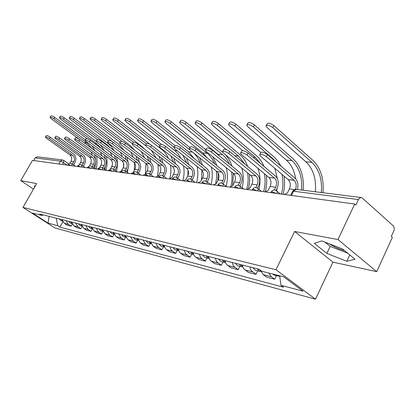 <?xml version="1.0" encoding="UTF-8"?>
<svg xmlns="http://www.w3.org/2000/svg" width="415" height="415" viewBox="0 0 415 415"><rect width="100%" height="100%" fill="white"/><g stroke="black" fill="none" stroke-linecap="round" stroke-linejoin="round"><path stroke-width="0.62" d="M344.652 250.722C339.294 249.218 334.184 246.925 329.318 243.838M376.721 271.664L337.971 239.538L354.737 204.019L32.469 160.398L20.75 180.624L36.65 183.575L22.965 207.422L54.946 227.96L315.519 299.205L332.944 262.15L376.721 271.664L392.377 237.302L391.324 236.374L393.736 231.082C394.556 228.904 394.375 227.14 393.197 225.791L362.373 198.09L361.237 197.561L359.686 198.012L358.456 199.568L293.54 191.201L292.388 191.844L290.661 195.346M337.971 239.538L294.603 231.482L275.991 269.745L22.965 207.422M354.737 204.019L355.883 205.031L358.456 199.568M20.75 180.624L33.496 189.074M33.641 160.558L35.182 157.892L37.257 156.782L62.582 159.967L60.429 161.144L35.182 157.892M62.011 219.634L64.273 223.28L67.126 225.143L71.136 226.185L68.262 224.313L65.99 220.635M72.277 224.126L71.136 226.185M71.53 222.03L73.818 225.75L76.708 227.638L80.878 228.727L77.973 226.823L75.675 223.073M82.108 226.497L80.878 228.727M81.444 224.525L83.757 228.312L86.678 230.237L91.02 231.368L88.084 229.433L85.76 225.615M92.343 228.956L91.02 231.368M91.772 227.124L94.106 230.989L97.063 232.945L101.587 234.122L98.62 232.151L96.27 228.26M103.019 231.497L101.587 234.122M102.541 229.837L104.902 233.775L107.89 235.767L112.61 236.996L109.607 234.989L107.236 231.02M114.089 234.268L112.61 236.996M113.777 232.665L116.164 236.685L119.188 238.708L124.116 239.995L121.076 237.951L118.68 233.899M125.615 237.204L124.116 239.995M125.517 235.621L127.924 239.72L130.984 241.784L136.136 243.128L133.059 241.048L130.642 236.913M137.661 240.269L136.136 243.128M137.796 238.713L140.223 242.9L143.32 244.995L148.71 246.401L145.598 244.285L143.154 240.062M150.256 243.481L148.71 246.401M150.64 241.95L153.099 246.22L156.227 248.362L161.871 249.83L157.71 246.754L156.766 245.213L156.258 243.361M163.443 246.837L161.871 249.83M164.107 245.338L164.942 247.885L166.581 249.706L169.751 251.884L175.664 253.425L171.457 250.292L170.508 248.715L169.994 246.821M177.262 250.359L175.664 253.425M178.227 248.896L179.073 251.5L180.727 253.358L183.928 255.578L190.137 257.196L185.889 254.001L184.924 252.387L184.416 250.453M191.761 254.047L190.137 257.196M193.058 252.631L193.577 254.592L194.542 256.221L198.816 259.458L205.342 261.16L201.047 257.897L200.077 256.252L199.563 254.265M206.986 257.928L205.342 261.16M208.657 256.558L209.17 258.566L210.146 260.236L214.467 263.535L221.335 265.325L216.993 261.995L216.018 260.314L215.499 258.28M223.005 262.005L221.335 265.325M225.075 260.693L225.594 262.752L226.574 264.459L230.942 267.831L238.174 269.714L233.79 266.316L232.81 264.588L232.291 262.508M239.875 266.306L238.174 269.714M242.391 265.05L242.91 267.167L243.896 268.915L248.305 272.354L255.936 274.341L251.511 270.87L250.52 269.102L250.001 266.964M257.663 270.834L255.936 274.341M260.812 270.538L263.266 274.673L266.632 277.132L274.694 279.233L271.317 276.753L268.977 273.075M276.447 275.617L274.694 279.233M56.258 218.181L57.701 225.693L48.067 223.12L32.38 213.04L41.811 215.437L43.409 214.949M57.701 225.693L59.89 227.109L283.575 287.221L280.95 285.297L303.023 291.19L283.689 276.81L261.787 271.254L259.043 269.242L39.555 213.979L41.811 215.437M315.519 299.205L275.991 269.745M35.171 186.148L34.435 185.837L34.388 187.518M332.944 262.15L294.603 231.482M342.479 248.933L321.765 240.913L314.363 243.392L326.838 253.42L346.81 261.279L355.038 259.266L342.479 248.933M62.841 221.833L59.89 227.109M280.95 285.297L279.669 275.788M48.067 223.12L49.136 216.391M324.94 242.142L330.164 246.396L347.656 253.192M349.767 254.929L346.81 261.279M330.164 246.396L326.838 253.42M45.5 136.976L46.257 135.669C46.765 135.326 48.083 135.84 50.21 137.209L49.395 138.626C47.263 137.251 45.946 136.737 45.437 137.08L46.688 138.403L69.793 154.857C71.759 156.595 72.158 158.753 70.991 161.321L69.824 163.38M73.6 164.968L74.985 162.53C76.557 159.049 76.023 156.133 73.367 153.778L50.21 137.209M49.395 138.626L72.578 155.174C74.55 156.922 74.949 159.09 73.777 161.674L72.397 164.117M68.319 164.444L67.562 165.149M50.091 117.263L50.843 115.977C51.377 115.588 52.7 116.086 54.806 117.471L53.992 118.872C51.88 117.487 50.563 116.989 50.028 117.378L51.263 118.763L84.489 143.076M61.363 219.468L62.364 220.91M59.241 218.933L61.052 220.759L62.452 221.117M95.995 168.998C97.214 164.656 97.39 160.294 96.513 155.916M94.822 150.635L92 145.867M85.329 139.897L54.806 117.471M53.992 118.872L86.922 143.014L92.114 148.653M94.739 154.624L95.637 160.076M95.642 162.685L94.708 168.428M91.072 151.952L92.104 155.189M54.811 137.728L55.574 136.405C56.098 136.032 57.452 136.551 59.641 137.967L58.811 139.409C56.622 137.998 55.268 137.474 54.744 137.842L55.994 139.175L79.374 155.941C81.361 157.716 81.765 159.91 80.577 162.535L79.343 164.719M83.322 166.218L84.696 163.769C86.299 160.221 85.755 157.249 83.073 154.852L59.641 137.967M58.811 139.409L82.269 156.273C84.266 158.053 84.67 160.263 83.477 162.898L82.097 165.352M78.212 165.502L77.071 166.436M64.512 138.506L65.28 137.168C65.819 136.768 67.209 137.292 69.461 138.75L68.615 140.223C66.364 138.771 64.973 138.237 64.439 138.636L65.684 139.98L89.344 157.072C91.352 158.878 91.757 161.119 90.553 163.795L89.235 166.15M93.432 167.52L94.807 165.061C96.43 161.445 95.886 158.411 93.173 155.962L69.461 138.75M68.615 140.223L92.358 157.415C94.376 159.23 94.781 161.487 93.577 164.179L92.197 166.633M88.457 166.706L86.963 167.774M59.49 117.616L60.242 116.314C60.792 115.889 62.151 116.392 64.315 117.824L63.49 119.255C61.321 117.829 59.962 117.321 59.418 117.741L60.647 119.141L87.3 138.781M70.789 221.843L71.909 223.389M68.579 221.288L70.41 223.146L71.977 223.545M105.965 170.306C107.252 165.678 107.386 161.046 106.365 156.413M104.388 150.759L100.217 144.762M96.109 141.359L64.315 117.824M63.49 119.255L96.809 143.86L101.312 148.487M104.513 155.054L105.4 159.08M105.369 166.348L104.741 169.424M100.575 152.165L101.831 155.76M69.274 117.979L70.031 116.662C70.602 116.205 71.997 116.719 74.223 118.187L73.382 119.65C71.152 118.182 69.756 117.668 69.196 118.119L70.42 119.53L97.224 139.44M80.598 224.313L81.848 225.957M78.3 223.732L80.147 225.625L81.895 226.071M116.423 171.338C117.694 166.493 117.751 161.674 116.589 156.875M114.239 150.769L111.428 146.64L108.434 143.73L74.223 118.187M73.382 119.65L107.091 144.742L110.53 148.01M114.644 155.438L115.603 159.204M115.412 169.445L115.183 170.441M110.39 152.289L111.92 156.31M74.627 139.321L75.395 137.967C75.95 137.531 77.382 138.065 79.696 139.57L78.84 141.079C76.526 139.575 75.089 139.035 74.544 139.466L75.784 140.82L99.725 158.25C101.758 160.091 102.163 162.379 100.944 165.108L99.501 167.696M103.973 168.869L105.337 166.41C106.987 162.716 106.437 159.619 103.698 157.124L79.696 139.57M78.84 141.079L102.868 158.608C104.907 160.46 105.317 162.758 104.092 165.507L102.723 167.966M99.061 168.039L97.266 169.17M85.174 140.171L85.952 138.802C86.517 138.33 87.99 138.875 90.382 140.426L89.51 141.966C87.124 140.41 85.646 139.871 85.08 140.337L86.315 141.702L110.546 159.479C112.6 161.357 113.01 163.686 111.77 166.477L110.141 169.424M110.068 169.491L107.999 170.622M114.955 170.275L116.314 167.816C117.985 164.039 117.435 160.88 114.665 158.333L90.382 140.426M89.51 141.966L113.824 159.848C115.889 161.736 116.299 164.086 115.054 166.892L113.492 169.206M96.192 141.059L96.97 139.673C97.551 139.165 99.071 139.715 101.535 141.318L100.653 142.895C98.189 141.287 96.664 140.737 96.088 141.24L97.318 142.615L121.834 160.755C123.914 162.675 124.324 165.056 123.063 167.909L121.372 170.99L119.198 172.137M126.419 171.737L127.763 169.279C129.464 165.419 128.915 162.192 126.108 159.599L101.535 141.318M100.653 142.895L125.257 161.144C127.343 163.074 127.753 165.471 126.487 168.34L125.148 170.788M79.478 118.358L80.24 117.025C80.821 116.537 82.258 117.051 84.546 118.571L83.695 120.065C81.402 118.545 79.965 118.031 79.384 118.514L80.609 119.94L108.398 140.747M90.812 226.886L92.192 228.624M88.416 226.279L90.288 228.209L92.223 228.701M127.306 172.386L127.981 168.853M128.09 162.12L127.203 157.301M124.355 150.624L118.607 144.202L84.546 118.571M83.695 120.065L118.695 146.381M125.143 155.765L126.259 159.713M120.49 152.289L122.399 156.839M123.52 163.178L123.463 167.006M90.117 118.752L90.885 117.409C91.482 116.88 92.96 117.398 95.32 118.97L94.454 120.495C92.094 118.929 90.615 118.405 90.019 118.929L91.238 120.366L120.168 142.221M101.457 229.562L102.977 231.399M98.962 228.935L100.85 230.896L102.998 231.446M138.646 173.449L138.89 172.339M139.181 162.016L138.221 157.674M134.647 150.235L129.776 145.126L95.32 118.97M94.454 120.495L122.192 141.499M136.021 156.014L137.386 160.408M130.839 152.108L133.277 157.327M134.501 162.971L134.325 170.373M101.234 119.162L101.997 117.808C102.614 117.238 104.139 117.761 106.572 119.385L105.695 120.947C103.257 119.323 101.732 118.799 101.12 119.364L102.329 120.812L132.478 143.792M112.564 232.359L114.229 234.288M109.959 231.705L111.874 233.702L114.239 234.309M150.78 162.472L149.654 157.97M144.851 149.353L141.427 146.09L106.572 119.385M105.695 120.947L133.537 142.226M147.273 156.159L148.964 161.087M141.308 151.615L144.576 157.762M145.981 163.52L145.426 174.181L143.102 175.374M107.708 141.982L108.486 140.592C109.083 140.037 110.655 140.592 113.196 142.252L112.299 143.86C109.752 142.2 108.185 141.645 107.594 142.195L108.813 143.569L133.62 162.094C135.721 164.05 136.136 166.482 134.854 169.398L133.137 172.552L130.886 173.719M138.387 173.257L139.72 170.809C141.448 166.861 140.898 163.567 138.06 160.916L113.196 142.252M112.299 143.86L137.194 162.498C139.305 164.465 139.715 166.918 138.434 169.849L137.1 172.298L137.344 172.484C135.684 171.405 134.253 171.66 133.044 173.242M112.849 119.593L113.611 118.228C114.244 117.611 115.821 118.14 118.337 119.821L117.445 121.413C114.924 119.738 113.352 119.204 112.719 119.821L113.923 121.273L145.551 145.618M124.158 235.279L125.978 237.292L123.374 236.633L121.439 234.594M125.455 235.606L125.574 235.948M162.913 163.188L161.518 158.172M149.893 144.244L118.337 119.821M117.445 121.413L146.334 143.72M158.888 156.149L161.025 161.741M151.304 150.313L156.305 158.125M157.97 164.299L158.271 170.145L157.43 175.97M119.759 142.952L120.537 141.551C121.149 140.944 122.767 141.505 125.403 143.232L124.49 144.876C121.854 143.154 120.236 142.594 119.629 143.191L120.838 144.57L145.94 163.489C148.062 165.486 148.477 167.976 147.18 170.954L145.432 174.181M150.904 174.845L152.222 172.407C153.975 168.371 153.42 164.999 150.557 162.296L125.403 143.232M124.49 144.876L149.68 163.915C151.812 165.922 152.222 168.428 150.92 171.431L149.597 173.875M125.003 120.044L125.766 118.674C126.414 118 128.038 118.534 130.642 120.277L129.734 121.906C127.13 120.168 125.506 119.634 124.858 120.298L126.051 121.761L161.627 149.421C164.553 151.724 166.835 154.712 168.48 158.4M136.281 238.335L138.262 240.425M133.433 237.613L135.394 239.694L138.242 240.42M137.635 238.672L137.92 239.377M175.561 163.878L173.818 158.24M161.471 144.384L130.642 120.277M129.734 121.906L159.9 145.432M170.814 155.905L173.584 162.353M170.472 165.056C171.208 169.512 170.996 173.947 169.828 178.367M132.38 143.969L133.158 142.558C133.786 141.899 135.461 142.464 138.185 144.254L137.261 145.94C134.533 144.155 132.857 143.585 132.235 144.238L133.433 145.624L158.826 164.952C160.973 166.991 161.388 169.538 160.066 172.588L158.291 175.887L155.884 177.101M164.003 176.505L165.3 174.082C167.084 169.948 166.529 166.503 163.629 163.738L138.185 144.254M137.261 145.94L162.742 165.393C164.895 167.447 165.31 170.01 163.982 173.081L162.67 175.529M137.733 120.516L138.491 119.141C139.16 118.41 140.841 118.949 143.533 120.755L142.615 122.425C139.912 120.62 138.231 120.08 137.573 120.807L138.755 122.269L175.28 150.993L178.294 154.1L181.096 158.53M148.964 241.525L151.112 243.693M145.981 240.778L147.963 242.894L150.946 243.657M150.38 241.883L150.832 242.879M188.758 164.537L186.532 158.125M174.959 145.603L143.533 120.755M142.615 122.425L174.139 147.284M182.865 155.236L186.683 162.908M188.011 170.15L187.886 175.737M183.513 165.787C184.447 170.788 184.208 175.773 182.802 180.748M145.618 145.032L146.391 143.616C147.029 142.9 148.762 143.471 151.594 145.328L150.65 147.055C147.818 145.198 146.085 144.628 145.452 145.338L146.635 146.718L172.324 166.482C174.492 168.568 174.907 171.172 173.563 174.295L171.763 177.672L169.263 178.912M177.724 178.232L179 175.83C180.81 171.603 180.255 168.075 177.329 165.248L151.594 145.328M150.65 147.055L176.422 166.949C178.6 169.045 179.015 171.665 177.667 174.814L176.365 177.267M151.081 121.009L151.833 119.634C152.518 118.835 154.256 119.375 157.052 121.253L156.118 122.965C153.317 121.092 151.579 120.547 150.899 121.336L152.066 122.804L188.441 151.724L194.116 158.457M162.244 244.871L164.568 247.107M159.121 244.082L161.124 246.245L164.247 247.044M163.728 245.244L164.356 246.494M202.536 165.134L199.605 157.721M189.992 147.605L157.052 121.253M156.118 122.965L189.769 149.815M193.691 153.005C196.648 155.744 198.858 159.204 200.331 163.386M201.856 170.264L201.467 180.058M197.13 166.472C198.256 171.836 198.064 177.215 196.554 182.605M159.51 146.153L160.278 144.731C160.932 143.948 162.727 144.519 165.668 146.454L164.714 148.222C161.767 146.293 159.972 145.717 159.324 146.495L160.496 147.875L186.47 168.085C188.664 170.217 189.079 172.884 187.715 176.085L185.884 179.545L183.285 180.81M192.114 180.043L193.364 177.672C195.206 173.335 194.651 169.725 191.694 166.835L165.668 146.454M164.714 148.222L190.776 168.573C192.975 170.721 193.39 173.403 192.015 176.629L190.718 179.093M165.092 121.528L165.839 120.153C166.534 119.287 168.34 119.826 171.245 121.777L170.295 123.535C167.385 121.585 165.58 121.04 164.89 121.901L166.042 123.364L202.811 152.953L207.422 158.027M176.168 248.378L178.191 250.593L178.683 250.676M172.894 247.553L174.917 249.757L178.191 250.593M177.729 248.767L178.533 250.245M217.896 180.452L218.171 173.024M216.921 165.658L212.833 156.813M205.752 149.732L171.245 121.777M170.295 123.535L207.178 153.327C210.405 155.973 212.859 159.448 214.55 163.754M216.402 171.12L216.63 177.345L215.748 183.554M211.354 167.095C212.719 172.863 212.584 178.689 210.955 184.556M174.113 147.325L174.876 145.909C175.54 145.048 177.407 145.624 180.468 147.636L179.493 149.457C176.427 147.444 174.565 146.863 173.906 147.714L175.057 149.084L201.322 169.771C203.537 171.95 203.952 174.679 202.562 177.962L200.704 181.511L198.002 182.802M207.225 181.936L208.444 179.596C210.317 175.156 209.762 171.452 206.774 168.495L180.468 147.636M179.493 149.457L205.84 170.285C208.065 172.479 208.475 175.229 207.085 178.533L205.783 181.023M179.82 122.072L180.556 120.708C181.267 119.759 183.14 120.298 186.164 122.332L185.199 124.132C182.164 122.098 180.297 121.554 179.586 122.498L180.722 123.95L217.885 154.245L220.438 156.704M190.786 252.055L192.83 254.322L193.499 254.405M187.347 251.189L189.39 253.446L192.83 254.322M192.425 252.47L193.411 254.156M232.644 185.749L233.438 173.475M231.944 166.078C230.403 161.285 228.022 157.301 224.785 154.136M222.855 152.45L186.164 122.332M185.199 124.132L222.471 154.639C225.376 157.046 227.669 160.154 229.35 163.966M231.643 172.023C232.327 176.728 232.094 181.428 230.937 186.122M226.211 167.629C227.845 173.745 227.819 179.975 226.134 186.309M189.484 148.565L190.236 147.149C190.91 146.204 192.845 146.786 196.041 148.881L195.05 150.749C191.855 148.653 189.92 148.072 189.25 149.006L190.381 150.36L216.926 171.54C219.162 173.771 219.577 176.567 218.166 179.934L216.277 183.58L213.466 184.898M223.12 183.897L224.292 181.625C226.201 177.065 225.646 173.273 222.632 170.249L196.041 148.881M195.05 150.749L221.683 172.08C223.924 174.326 224.339 177.143 222.917 180.535L221.615 183.056M195.315 122.648L196.041 121.289C196.767 120.251 198.707 120.791 201.866 122.907L200.881 124.759C197.722 122.643 195.776 122.098 195.055 123.131L196.171 124.573L226.663 149.779M206.146 255.925L208.211 258.239L209.077 258.317M202.536 255.012L204.595 257.316L208.211 258.239M207.868 256.356L209.046 258.234M248.689 188.156L249.674 181.288L249.482 174.404M247.625 166.348C245.805 161.326 243.081 157.28 239.465 154.219L201.866 122.907M200.881 124.759L238.537 156.019L244.71 163.935M247.615 172.873C248.538 178.388 248.243 183.897 246.723 189.396M241.732 168.044C243.678 174.445 243.813 181.049 242.142 187.85M205.684 149.867L206.421 148.461C207.106 147.429 209.119 148.005 212.454 150.199L211.448 152.113C208.107 149.924 206.099 149.343 205.42 150.37L206.525 151.703L233.349 173.403C235.606 175.685 236.016 178.559 234.584 182.009L232.665 185.754L229.734 187.098M239.87 185.925L240.975 183.762C242.91 179.078 242.36 175.187 239.32 172.09L212.454 150.199M211.448 152.113L238.355 173.968C240.617 176.271 241.027 179.161 239.585 182.642L238.272 185.215M211.645 123.25L212.356 121.917C213.092 120.77 215.11 121.31 218.415 123.52L217.413 125.423C214.109 123.208 212.086 122.669 211.354 123.805L212.444 125.221L242.702 150.603M222.31 259.992L224.396 262.363L225.381 262.425M218.508 259.038L220.583 261.393L224.396 262.363M224.126 260.449L225.501 262.508M265.361 191.46C266.726 186.081 267.047 180.686 266.321 175.28M263.966 166.399C262.145 161.985 259.614 158.39 256.377 155.62L218.415 123.52M217.413 125.423L255.433 157.467L260.511 163.494M264.371 173.652C265.522 179.638 265.278 185.645 263.629 191.683M257.938 168.288C260.278 175 260.62 182.04 258.965 189.411M222.777 151.236L223.498 149.857C224.193 148.715 226.284 149.291 229.78 151.584L228.758 153.555C225.257 151.262 223.166 150.681 222.476 151.817L223.555 153.125L250.65 175.363C252.927 177.703 253.332 180.65 251.874 184.198L249.929 188.042L246.868 189.416M257.482 188.125L258.55 186.008C260.521 181.199 259.972 177.205 256.906 174.03L229.78 151.584M228.758 153.555L255.925 175.96C258.208 178.32 258.618 181.288 257.15 184.867L255.816 187.513M228.883 123.888L229.568 122.575C230.315 121.32 232.416 121.849 235.876 124.168L234.859 126.119C231.394 123.805 229.293 123.271 228.551 124.516L229.614 125.911L260.677 152.388M239.341 264.282L241.447 266.705L242.485 266.757M235.331 263.271L237.432 265.683L241.447 266.705M241.255 264.765L242.842 266.985M283.051 194.313C284.649 188.228 284.97 182.149 284.01 176.074M280.939 166.125L277.941 161.139L274.766 157.607L235.876 124.168M234.859 126.119L273.231 158.992L276.198 162.063M281.946 174.326C283.398 180.836 283.222 187.424 281.422 194.096M274.808 168.267L277.386 178.657M277.147 188.28L276.696 190.838M240.845 152.689L241.546 151.33C242.241 150.074 244.425 150.645 248.092 153.052L247.05 155.08C243.377 152.679 241.198 152.103 240.508 153.348L241.551 154.619L268.899 177.433C271.197 179.835 271.602 182.859 270.118 186.506L268.137 190.459L264.946 191.865M276.074 190.438L277.101 188.379C279.103 183.435 278.564 179.337 275.472 176.074L248.092 153.052M247.05 155.08L274.476 178.066C276.779 180.484 277.184 183.534 275.69 187.212L274.32 189.956M247.096 124.557L247.755 123.286C248.512 121.901 250.702 122.425 254.333 124.853L253.295 126.86C249.664 124.433 247.47 123.909 246.723 125.278L247.75 126.637L286.366 160.123C291.356 164.62 294.463 170.85 295.677 178.808M257.316 268.806L259.432 271.286L260.532 271.327M253.077 267.742L255.194 270.207L259.432 271.286M259.38 269.485L261.139 271.69M303.069 190.236C304.252 176.8 300.891 166.275 292.98 158.655L254.333 124.853M253.295 126.86L292.004 160.605C299.391 167.691 302.54 177.501 301.451 190.034M259.972 154.23L260.651 152.902C261.341 151.511 263.618 152.082 267.483 154.603L266.425 156.694C262.555 154.173 260.278 153.602 259.593 154.977L260.594 156.206L288.186 179.617C290.5 182.081 290.899 185.189 289.39 188.944L287.377 193.011L284.042 194.448M266.425 156.694L294.085 180.286C296.32 182.642 296.772 185.671 295.433 189.37M297.275 189.51C298.598 184.82 297.871 181.065 295.096 178.243L267.483 154.603M266.378 125.268L267.006 124.044C267.763 122.518 270.051 123.027 273.874 125.574L272.821 127.644C268.993 125.097 266.705 124.583 265.953 126.098L266.944 127.405L305.876 161.793C313.294 169.009 316.443 179.005 315.322 191.782M276.997 275.114L278.439 276.125L279.606 276.151M272.52 273.978L273.957 274.984L278.439 276.125M279.134 275.653L279.731 276.255M322.917 192.736C324.146 178.932 320.785 168.117 312.822 160.299L273.874 125.574M272.821 127.644L311.836 162.306C319.27 169.579 322.413 179.654 321.283 192.529M276.022 193.364L272.084 191.756L270.855 192.664M257.098 190.801L253.3 189.245L252.133 190.127M239.19 188.379L235.528 186.864L234.413 187.73M222.212 186.081L218.674 184.613L217.61 185.458M206.099 183.897L202.676 182.47L201.659 183.3M190.781 181.827L187.471 180.437L186.496 181.246M176.204 179.851L172.998 178.502L172.064 179.29M162.317 177.973L159.204 176.655L158.312 177.428M149.068 176.178L146.049 174.897L145.188 175.654M136.416 174.466L133.485 173.216L132.66 173.958M124.324 172.832L121.476 171.608L120.677 172.339M112.756 171.265L109.98 170.072L109.212 170.783M101.67 169.766L98.972 168.599L98.231 169.299M91.046 168.324L88.416 167.183L87.7 167.873M80.847 166.944L78.285 165.829L77.595 166.503M71.058 165.621L68.558 164.527L67.894 165.191M66.981 165.071L63.469 162.607L60.429 161.144L58.821 163.966M62.421 164.454L63.469 162.607L63.785 160.455L62.582 159.967M252.59 271.913L244.969 269.947M234.859 267.338L227.638 265.47M218.051 262.996L211.199 261.227M202.095 258.877L195.584 257.196M186.921 254.955L180.727 253.358M172.484 251.231L166.581 249.706M158.727 247.677L153.099 246.22M145.598 244.285L140.223 242.9M133.059 241.048L127.924 239.72M121.076 237.951L116.164 236.685M109.607 234.989L104.902 233.775M98.62 232.151L94.106 230.989M88.084 229.433L83.757 228.312M77.973 226.823L73.818 225.75M68.262 224.313L64.273 223.28M271.317 276.753L263.266 274.673M71.826 165.725L71.862 163.738M81.631 167.053L81.641 165.025M91.834 168.433L91.819 166.358M102.474 169.875L102.427 167.753M113.565 171.374L113.674 169.341C112.092 168.35 110.727 168.604 109.591 170.098M125.148 172.941L125.045 170.721M137.256 174.58L137.344 172.484L140.83 175.063M149.919 176.297L149.737 173.963M163.178 178.087L163.245 175.934L162.955 175.701M177.081 179.97L177.138 177.791L176.806 177.521M191.668 181.946L191.72 179.742L191.346 179.43M206.997 184.021L207.049 181.796L206.618 181.433M223.125 186.205L223.171 183.97L222.684 183.544M240.119 188.503L240.161 186.262L239.605 185.764M258.042 190.931L258.089 188.701L257.45 188.109M276.976 193.494L277.038 191.284L276.307 190.589M291.444 195.449L293.54 191.201L296.227 189.375L294.183 189.748L292.668 191.227M63.682 160.377L68.75 163.951M70.991 161.321L73.777 161.674M69.793 154.857L72.578 155.174M86.922 143.014L84.084 142.77M80.577 162.535L83.477 162.898M79.374 155.941L82.269 156.273M90.553 163.795L93.577 164.179M89.344 157.072L92.358 157.415M96.809 143.86L94.807 143.689M107.091 144.742L106.017 144.653M100.944 165.108L104.092 165.507M99.725 158.25L102.868 158.608M111.77 166.477L115.054 166.892M110.546 159.479L113.824 159.848M123.063 167.909L126.487 168.34M121.834 160.755L125.257 161.144M134.854 169.398L138.434 169.849M133.62 162.094L137.194 162.498M147.18 170.954L150.92 171.431M145.94 163.489L149.68 163.915M162.587 149.504L161.627 149.421M160.066 172.588L163.982 173.081M158.826 164.952L162.742 165.393M177.174 150.754L174.731 150.546M173.563 174.295L177.667 174.814M172.324 166.482L176.422 166.949M192.524 152.072L188.441 151.724M187.715 176.085L192.015 176.629M186.47 168.085L190.776 168.573M207.178 153.327L202.811 152.953M202.562 177.962L207.085 178.533M201.322 169.771L205.84 170.285M222.471 154.639L217.885 154.245M218.166 179.934L222.917 180.535M216.926 171.54L221.683 172.08M238.537 156.019L234.745 155.692M234.584 182.009L239.585 182.642M233.349 173.403L238.355 173.968M255.433 157.467L253.109 157.269M251.874 184.198L257.15 184.867M250.65 175.363L255.925 175.96M273.231 158.992L272.546 158.935M270.118 186.506L275.69 187.212M268.899 177.433L274.476 178.066M292.004 160.605L286.366 160.123M289.39 188.944L294.531 189.593M288.186 179.617L294.085 180.286M311.836 162.306L305.876 161.793M75.348 166.202L71.982 163.821C70.519 162.965 69.279 163.209 68.252 164.553M85.163 167.53L81.771 165.118C80.282 164.231 79.011 164.475 77.963 165.855M95.383 168.915L91.964 166.467C90.444 165.549 89.147 165.798 88.068 167.214M106.033 170.352L102.593 167.873C101.042 166.918 99.709 167.172 98.604 168.625M117.134 171.857L113.674 169.341M128.723 173.423L125.247 170.876C123.629 169.844 122.233 170.098 121.061 171.634M153.493 176.78L149.997 174.17C148.3 173.039 146.827 173.294 145.582 174.923M166.747 178.575L163.245 175.934C161.513 174.751 159.998 175 158.706 176.681M180.634 180.452L177.138 177.791C175.358 176.541 173.802 176.785 172.464 178.528M195.2 182.424L191.72 179.742C189.899 178.419 188.291 178.663 186.9 180.463M210.504 184.493L207.049 181.796C205.176 180.395 203.516 180.629 202.069 182.496M226.595 186.672L223.171 183.97C221.257 182.47 219.54 182.693 218.025 184.639M243.532 188.965L240.161 186.262C238.194 184.654 236.42 184.862 234.828 186.89M261.388 191.382L258.089 188.701C256.076 186.963 254.229 187.149 252.553 189.266M280.239 193.935L277.038 191.284C274.969 189.401 273.049 189.562 271.28 191.777M296.227 189.375L361.237 197.561"/></g></svg>
